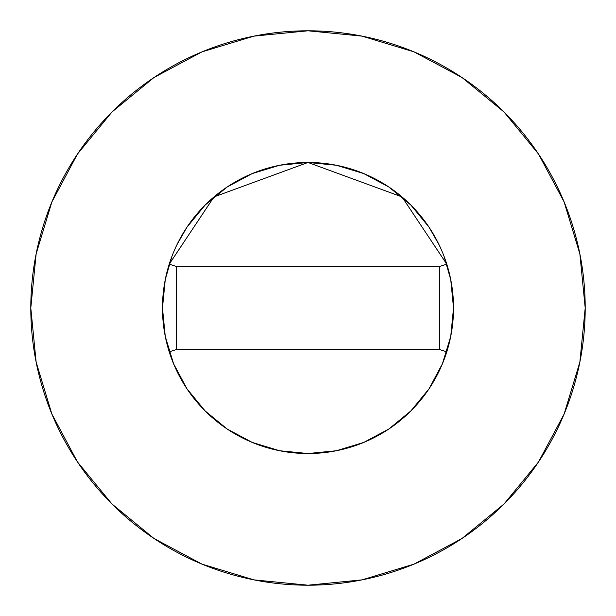 <?xml version="1.0" encoding="UTF-8"?>
<svg xmlns="http://www.w3.org/2000/svg" width="616" height="616" viewBox="0 0 616 616"><rect width="100%" height="100%" fill="white"/><g stroke="black" fill="none" stroke-linecap="round" stroke-linejoin="round"><path stroke-width="0.46" stroke-dasharray="3.08 2.31" d="M538.43 462.077L564.102 414.083L579.872 362.077L585.2 308A277.2 277.2 0 0 0 308 30.8A277.2 277.2 0 0 0 30.8 308A277.2 277.2 0 0 0 308 585.2A277.2 277.2 0 0 0 585.2 308L579.872 253.923L564.102 201.917L538.484 153.992M171.995 256.21L176.931 244.752M439.069 244.752L444.005 256.21M462.077 77.57L414.083 51.898L362.077 36.128L308 30.8L253.923 36.128L201.917 51.898L153.992 77.516M77.57 153.923L51.898 201.917L36.128 253.923L30.8 308L36.128 362.077L51.898 414.083L77.516 462.008M153.923 538.43L201.917 564.102L253.923 579.872L308 585.2L362.077 579.872L414.083 564.102L462.008 538.484M162.47 308A145.53 145.53 0 0 0 446.777 351.821M439.67 349.58L176.33 349.58L176.33 266.42L439.67 266.42L439.67 349.58L176.33 349.58L176.33 266.42L439.67 266.42L439.67 349.58"/><path stroke-width="0.92" d="M444.005 256.21L450.735 279.61L453.53 308L450.735 336.39L442.45 363.694L429.005 388.85L410.903 410.903L388.85 429.005L363.694 442.45L336.39 450.735L308 453.53L279.61 450.735L252.306 442.45L227.15 429.005L205.097 410.903L186.994 388.85L173.55 363.694L165.265 336.39L162.47 308A145.53 145.53 0 0 1 169.223 264.179L213.968 196.928L308 162.47L402.032 196.928L446.777 264.179A145.53 145.53 0 0 1 453.53 308A145.53 145.53 0 0 0 308 162.47A145.53 145.53 0 0 0 162.47 308L165.265 279.61L171.995 256.21M30.8 308A277.2 277.2 0 0 1 308 30.8A277.2 277.2 0 0 1 585.2 308A277.2 277.2 0 0 1 308 585.2A277.2 277.2 0 0 1 30.8 308L36.128 362.077L51.898 414.083L77.516 462.008L111.989 504.011L153.992 538.484L201.917 564.102L253.923 579.872L308 585.2L362.077 579.872L414.083 564.102L462.008 538.484L504.011 504.011L538.484 462.008L564.102 414.083L579.872 362.077L585.2 308L579.872 253.923L564.102 201.917L538.484 153.992L504.011 111.989L462.008 77.516L414.083 51.898L362.077 36.128L308 30.8L253.923 36.128L201.917 51.898L153.992 77.516L111.989 111.989L77.516 153.992L51.898 201.917L36.128 253.923L30.8 308M176.931 244.752L186.994 227.15L205.097 205.097L227.15 186.994L252.306 173.55L279.61 165.265L308 162.47L336.39 165.265L363.694 173.55L388.85 186.994L410.903 205.097L429.005 227.15L439.069 244.752M538.484 153.992L504.011 111.989L462.077 77.57M153.992 77.516L111.989 111.989L77.57 153.923M77.516 462.008L111.989 504.011L153.923 538.43M462.008 538.484L504.011 504.011L538.43 462.077M446.777 351.821A145.53 145.53 0 0 0 453.53 308A145.53 145.53 0 0 1 169.223 351.821A145.53 145.53 0 0 1 162.47 308A145.53 145.53 0 0 0 446.777 351.821L439.67 349.58L446.777 351.821A145.53 145.53 0 0 0 446.777 264.179L439.67 266.42L446.777 264.179L402.032 196.928L308 162.47L213.968 196.928L169.223 264.179A145.53 145.53 0 0 0 162.47 308M176.33 349.58L169.223 351.821L176.33 349.58L439.67 349.58L439.67 266.42L176.33 266.42L169.223 264.179L176.33 266.42L176.33 349.58L439.67 349.58L439.67 266.42L176.33 266.42L176.33 349.58"/></g></svg>
